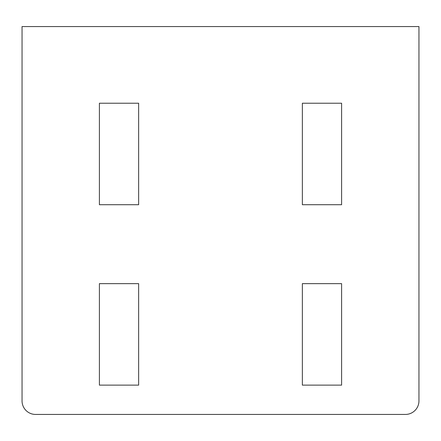 <?xml version="1.0" encoding="UTF-8"?>
<svg xmlns="http://www.w3.org/2000/svg" width="441" height="441" viewBox="0 0 441 441"><rect width="100%" height="100%" fill="white"/><g stroke="black" fill="none" stroke-linecap="round" stroke-linejoin="round"><path stroke-width="0.66" d="M418.95 400.908L418.95 26.559L22.05 26.559L22.05 400.908A13.533 13.533 0 0 0 35.583 414.441L405.417 414.441A13.533 13.533 0 0 0 418.95 400.908M341.599 103.233L341.599 204.712L302.361 204.712L302.361 103.233L341.599 103.233M138.639 103.233L138.639 204.712L99.401 204.712L99.401 103.233L138.639 103.233M341.599 283.646L341.599 385.125L302.361 385.125L302.361 283.646L341.599 283.646M138.639 283.646L138.639 385.125L99.401 385.125L99.401 283.646L138.639 283.646"/></g></svg>
